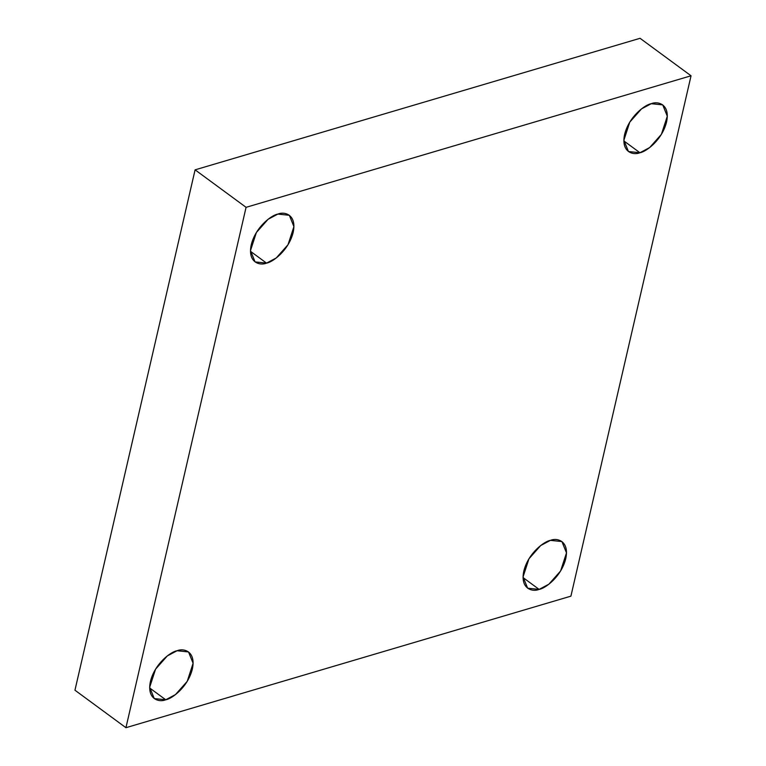 <?xml version="1.0" encoding="UTF-8"?>
<svg xmlns="http://www.w3.org/2000/svg" width="766" height="766" viewBox="0 0 766 766"><rect width="100%" height="100%" fill="white"/><g stroke="black" fill="none" stroke-linecap="round" stroke-linejoin="round"><path stroke-width="1.15" d="M623.878 140.934L639.936 152.74L649.683 147.551L661.412 134.318L667.301 116.221L662.734 104.904L651.253 103.697C657.611 100.901 670.461 103.956 666.554 122.024C662.083 140.255 645.834 151.907 639.936 152.74C633.568 155.536 620.719 152.482 624.625 134.414C629.106 116.183 645.345 104.53 651.253 103.697L641.506 108.887L629.776 122.12L623.878 140.216L628.455 151.534L639.936 152.74L623.878 140.934M250.492 251.315L266.539 263.121L276.287 257.931L288.016 244.708L293.914 226.612L289.337 215.294L277.866 214.087C284.224 211.282 297.074 214.346 293.167 232.404C288.696 250.635 272.447 262.298 266.539 263.121C260.181 265.917 247.332 262.862 251.238 244.804C255.71 226.573 271.959 214.911 277.866 214.087L268.11 219.268L256.39 232.5L250.492 250.597L255.068 261.915L266.539 263.121L250.492 251.315M149.676 687.983L165.734 699.779L175.481 694.59L187.21 681.367L193.109 663.27L188.532 651.952L177.051 650.746C183.409 647.95 196.259 651.004 192.352 669.063C187.881 687.293 171.632 698.956 165.734 699.779C159.366 702.575 146.526 699.521 150.423 681.462C154.904 663.232 171.144 651.569 177.051 650.746L167.304 655.935L155.575 669.158L149.676 687.255L154.253 698.573L165.734 699.779L149.676 687.983M523.063 577.593L539.12 589.399L548.868 584.209L560.597 570.986L566.495 552.88L561.918 541.572L550.438 540.365C556.805 537.56 569.655 540.614 565.748 558.682C561.267 576.913 545.028 588.566 539.12 589.399C532.763 592.195 519.913 589.14 523.82 571.082C528.291 552.841 544.54 541.189 550.438 540.365L540.691 545.545L528.961 558.778L523.073 576.875L527.64 588.192L539.12 589.399L523.063 577.593M570.909 596.159L125.94 727.7L74.953 690.214L125.94 727.7L246.078 207.327L195.091 169.841L74.953 690.214L195.091 169.841L246.078 207.327L691.047 75.786L640.06 38.3L195.091 169.841L640.06 38.3L691.047 75.786L570.909 596.159L691.047 75.786L246.078 207.327L125.94 727.7L570.909 596.159"/></g></svg>
